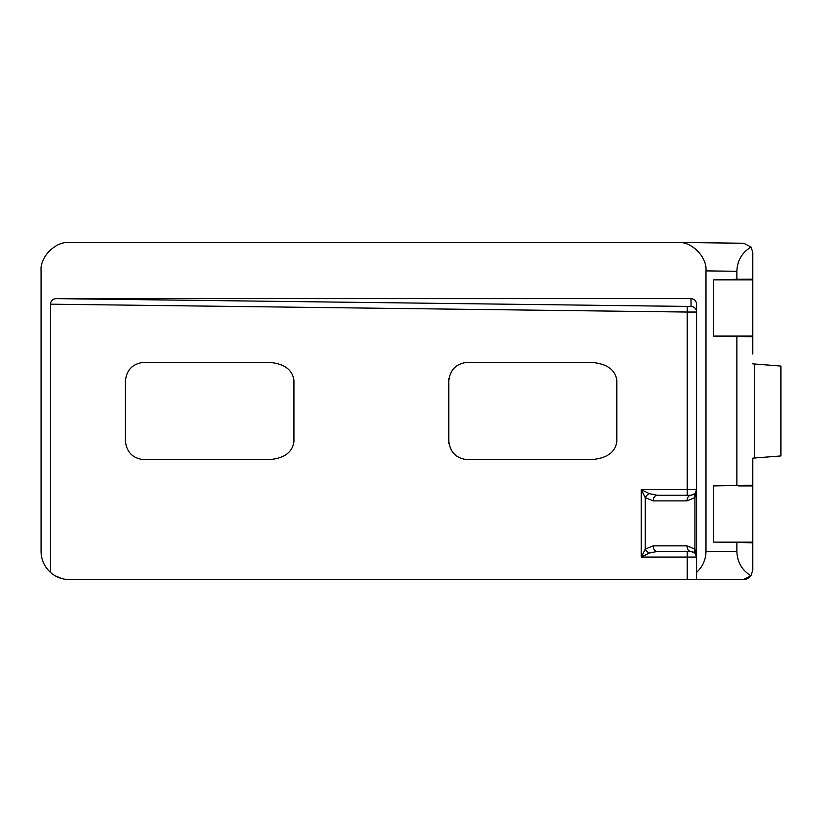 <?xml version="1.0" encoding="UTF-8"?>
<svg xmlns="http://www.w3.org/2000/svg" width="822" height="822" viewBox="0 0 822 822"><rect width="100%" height="100%" fill="white"/><g stroke="black" fill="none" stroke-linecap="round" stroke-linejoin="round"><path stroke-width="1.23" d="M752.767 354.035L752.767 336.784L738.659 336.085L752.767 336.085L752.767 252.467L751.051 247.042C741.989 252.549 737.262 260.625 736.872 271.27L705.944 270.89C707.208 257.009 691.754 241.37 677.852 242.449L69.541 242.449C55.547 241.154 39.805 256.896 41.1 270.89L41.1 551.459C41.264 559.761 44.378 566.748 50.461 572.4L50.461 304.181C50.81 300.831 52.659 298.982 56.009 298.633L691.035 298.633C694.385 298.982 696.234 300.831 696.583 304.181L696.583 572.4C702.666 566.748 705.79 559.761 705.944 551.459L705.944 270.89M677.852 242.449L743.715 243.261L751.051 247.042M736.872 271.27L736.872 279.275L713.475 279.901L713.475 336.085L736.872 336.712L736.872 485.288L752.767 485.216L752.767 542.787L713.475 542.099L752.767 542.099M705.944 551.459L736.872 551.459C737.252 562.053 741.937 570.16 750.907 575.78L752.767 570.191L752.767 542.787M752.767 336.085L752.767 336.784L736.872 336.712M736.872 485.288L713.475 485.915L752.767 485.216L752.767 458.142L752.767 467.965L752.767 458.142L754.545 458.008L754.545 363.992L752.767 363.858M736.872 551.459L736.872 542.726M713.475 485.915L713.475 542.099M736.872 279.275L752.767 279.213M50.461 572.4A28.092 28.092 0 0 0 69.192 579.551L687.223 579.551L687.223 557.08L641.283 557.08L645.26 549.137A5.62 3.247 45 0 0 649.226 553.103L641.283 557.08L641.283 489.655L649.226 493.632L657.179 495.276L690.963 495.276L694.939 493.632L696.583 489.655L694.939 497.608L686.987 500.896L653.202 500.896L645.26 497.608L641.283 489.655L687.223 489.655L687.223 312.041L50.461 304.181M268.424 362.307L144.107 362.307C132.815 363.499 126.567 369.746 125.376 381.059L125.376 440.941C126.567 452.254 132.815 458.501 144.107 459.693L268.424 459.693C283.888 458.604 292.385 452.583 293.927 441.63L293.927 380.37C292.385 369.417 283.888 363.396 268.424 362.307M590.422 362.307L467.533 362.307C456.231 363.499 449.994 369.746 448.802 381.059L448.802 440.941C449.994 452.254 456.231 458.501 467.533 459.693L590.422 459.693C606.431 458.604 615.236 452.593 616.829 441.661L616.829 380.339C615.236 369.407 606.431 363.396 590.422 362.307M750.907 575.78A9.361 9.361 0 0 1 743.407 579.551L750.907 575.78A9.361 9.361 0 0 1 743.407 579.551L696.583 579.551L696.583 572.4M696.583 579.551L687.223 579.551M448.802 443.592L448.802 440.941M448.802 381.059L448.802 378.408M649.226 493.632A5.62 3.247 135 0 0 645.26 497.608L645.26 549.137L653.202 545.839L686.987 545.839L694.939 549.137L696.583 557.08L687.223 557.08L687.223 551.459L690.963 551.459L657.179 551.459L649.226 553.103M738.659 485.915L752.767 485.915M754.545 363.992L780.9 366.057L780.9 455.943L754.545 458.008M713.475 336.085L738.659 336.085M713.475 279.901L752.767 279.901M696.583 312.041L687.223 312.041L687.284 306.421L691.035 306.421L691.035 298.633M55.136 575.78L62.04 578.626M696.583 557.08L694.939 553.103L690.963 551.459L694.025 552.363M687.223 495.276L687.223 489.655L696.583 489.655A5.62 5.62 0 0 1 696.573 490.046M653.202 545.839A5.62 3.976 90 0 0 657.179 551.459M686.987 545.839A5.62 3.976 90 0 0 690.963 551.459M694.939 493.632A5.62 3.247 45 0 0 694.939 497.608L694.939 549.137A5.62 3.247 135 0 0 694.939 553.103L696.583 556.987M657.179 495.276A5.62 3.976 90 0 0 653.202 500.896M694.025 494.371L690.963 495.276A5.62 3.976 90 0 0 686.987 500.896M56.009 298.633L687.284 306.421M691.035 306.421A5.62 5.62 180 0 1 696.583 311.98M696.583 489.778L696.152 491.813"/></g></svg>
